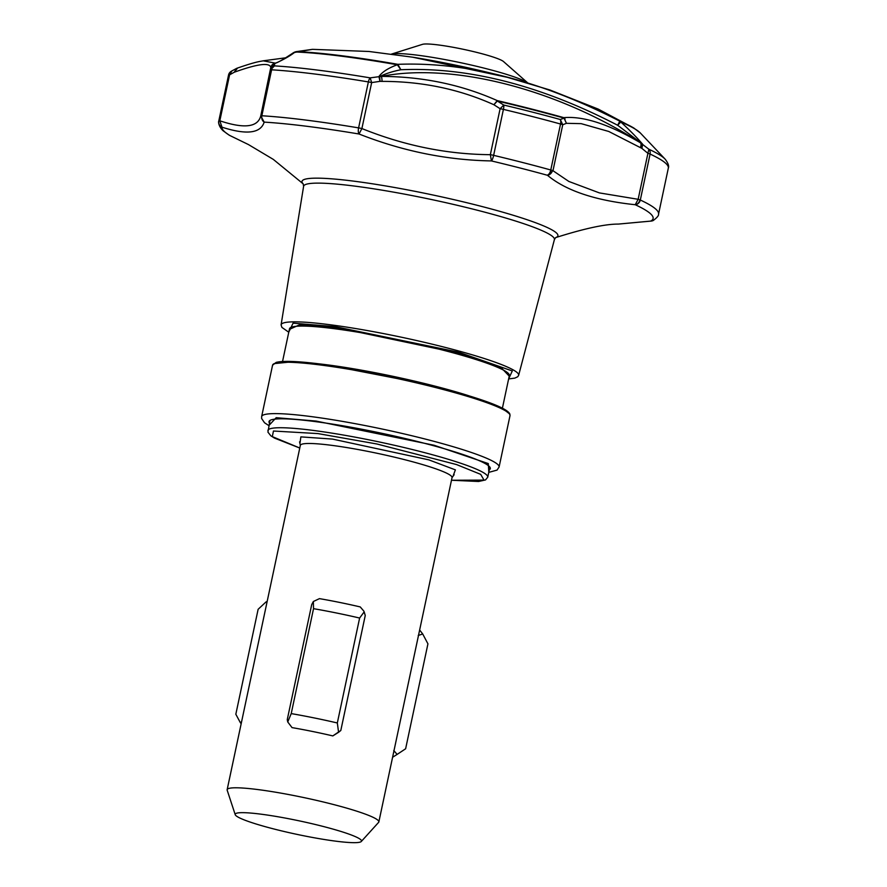 <?xml version="1.0" encoding="UTF-8"?>
<svg xmlns="http://www.w3.org/2000/svg" width="887" height="887" viewBox="0 0 887 887"><rect width="100%" height="100%" fill="white"/><g stroke="black" fill="none" stroke-linecap="round" stroke-linejoin="round"><path stroke-width="1.33" d="M565.074 119.069A5.621 4.391 -85.3 0 0 563.81 117.649L566.438 123.315L581.162 123.648L608.748 131.464L641.911 148.395L647.92 153.329L648.885 149.238L640.414 142.763C609.136 124.313 583.602 115.942 563.81 117.649L564.143 118.126L560.296 119.512L562.746 124.757L566.438 123.315L564.143 118.126A218.235 23.14 -168 0 0 497.308 101.018L497.23 100.597C461.329 84.631 422.678 76.57 381.299 76.404C452.281 62.356 556.57 88.855 640.414 142.763A5.621 2.816 121.1 0 1 640.347 147.53M382.053 81.382C422.012 81.36 459.3 89.144 493.904 104.744L500.113 108.713L503.772 105.043A5.621 1.275 103.4 0 1 503.406 109.389L493.638 155.347A5.621 0.599 -168 0 0 490.345 154.682C446.959 154.327 404.15 145.612 361.896 128.548L371.664 82.591A5.621 0.599 -168 0 0 368.371 81.926A5.621 2.151 -80.5 0 1 370.178 77.868L371.664 82.591L380.024 81.338L378.993 77.003A5.621 2.761 -67.7 0 1 379.703 76.581L380.024 81.338L382.053 81.382A5.621 1.053 89.7 0 0 381.299 76.404L379.703 76.581C385.28 73.754 392.331 71.47 400.857 69.74L397.321 64.773A5.621 1.796 -80.1 0 1 397.842 64.33L400.857 69.74C468.414 66.847 540.671 85.352 617.651 125.255L641.944 143.727L641.911 148.395L642.665 144.237C636.589 137.186 629.293 129.779 620.789 121.996L617.651 125.255L619.802 121.175A5.621 4.901 112.9 0 1 620.789 121.996A192.357 20.401 -168 0 1 640.359 133.006L665.128 159.139A222.371 23.583 -168 0 0 648.885 149.238A5.621 5.067 114.9 0 1 650.082 154.061L640.314 200.018A5.621 5.067 114.9 0 1 635.225 204.72L638.152 199.298L599.424 192.911L568.866 181.458L552.978 170.714A5.621 0.599 -168 0 0 552.557 170.548A5.621 0.599 -168 0 0 552.501 170.526A5.621 0.599 -168 0 0 550.772 169.982L560.54 124.025A5.621 2.739 -74.6 0 0 560.296 119.512A222.371 23.583 -168 0 0 503.772 105.043L497.308 101.018L493.904 104.744L497.23 100.597A217.415 23.051 -168 0 1 563.81 117.649M651.468 221.051L618.405 224.078L650.703 221.096A5.621 5.544 62.6 0 0 653.264 220.486C657.112 217.603 658.875 215.486 658.542 214.133A224.766 23.838 -168 0 0 640.314 200.018A5.621 0.599 -168 0 0 639.882 199.841A5.621 0.599 -168 0 0 639.86 199.841A5.621 0.599 -168 0 0 638.152 199.298L647.92 153.329A5.621 0.599 -168 0 1 649.628 153.872A5.621 0.599 -168 0 1 650.082 154.061A224.766 23.838 -168 0 1 668.321 168.164C669.219 166.113 668.166 163.097 665.128 159.139M300.061 442.613L300.87 436.881L332.503 439.087L428.898 459.876L455.386 469.866L453.401 475.199M289.373 329.376L299.762 324.731L338.446 327.968L461.562 353.88L500.767 367.24L509.227 376.11M653.264 220.486L650.703 221.096A220.353 23.361 -168 0 0 635.225 204.72C595.221 200.506 565.961 190.683 547.434 175.271A5.621 2.739 -74.6 0 0 550.772 169.982A224.766 23.838 -168 0 0 493.638 155.347A5.621 1.275 103.4 0 1 491.42 160.924C446.749 160.148 402.62 151.167 359.035 134.004L361.896 128.548A5.621 0.599 -168 0 0 358.603 127.883A224.766 23.838 -168 0 0 317.491 121.608A224.766 23.838 -168 0 0 261.842 115.765A5.621 4.568 93.4 0 0 264.182 122.118L260.767 115.887C257.862 127.284 244.213 128.914 219.821 120.798A5.621 0.599 -168 0 0 218.801 120.931L228.569 74.974A5.621 5.588 -174.1 0 1 230.953 71.481M229.423 135.301A5.621 4.59 -62.7 0 0 229.533 135.356L229.19 135.168A5.621 5.344 -58.7 0 0 229.833 135.5L229.633 135.401M294.395 52.189L296.347 51.623A5.621 4.779 92.1 0 0 295.138 51.978C290.371 55.792 283.563 59.684 274.682 63.631L270.834 67.656L275.402 63.143L263.129 60.826L285.703 57.81M378.993 77.003L378.827 76.67C382.109 72.002 388.262 68.044 397.321 64.773A192.357 20.401 -168 0 0 295.138 51.978L293.586 52.621C275.558 64.662 276.034 62.533 275.569 63.188L274.682 63.631L274.449 65.882A5.621 4.568 93.4 0 0 271.61 69.807A5.621 0.599 -168 0 0 270.535 69.929L274.449 65.882A222.371 23.583 -168 0 1 370.178 77.868L379.703 76.581M235.221 814.676L227.183 790.206A77.546 8.227 12 0 1 227.15 789.685A77.546 8.227 12 0 1 261.177 790.007A77.546 8.227 12 0 1 339.688 806.161A77.546 8.227 12 0 1 378.849 821.927A77.546 8.227 12 0 1 378.594 822.393L361.297 841.475A64.563 6.841 12 0 1 333.168 840.821A64.563 6.841 12 0 1 269.515 827.837A64.563 6.841 12 0 1 235.221 814.676A64.563 6.841 12 0 1 263.528 814.51A64.563 6.841 12 0 1 330.585 828.425A64.563 6.841 12 0 1 361.297 841.475M241.552 721.885L240.266 722.506L235.831 714.246L258.128 609.302L265.867 602.073L266.854 602.894M267.187 601.308L265.867 602.073M270.025 420.383A112.383 11.919 -168 0 0 270.003 420.482L267.929 432.124L270.857 435.827L274.493 438.1L299.762 448.035M269.46 423.066A113.115 11.997 12 0 1 269.382 420.893A113.115 11.997 12 0 1 352.305 427.467A113.115 11.997 12 0 1 472.017 457.736A113.115 11.997 12 0 1 490.256 467.848A113.115 11.997 12 0 1 489.314 469.8M640.359 133.006L633.861 128.061A191.06 20.257 -168 0 0 619.802 121.175C540.748 80.628 466.762 61.691 397.842 64.33A191.06 20.257 -168 0 0 350.875 56.945A191.06 20.257 -168 0 0 296.347 51.623L312.49 49.339L369.003 51.479L412.699 57.2A113.425 12.03 12 0 1 507.264 77.302L412.699 57.2M391.5 54.085L422.478 44.35A42.166 4.468 -168 0 1 440.107 45.182A42.166 4.468 -168 0 1 503.55 61.58L527.898 83.068A71.359 7.562 -168 0 0 420.881 55.637A71.359 7.562 -168 0 0 391.544 54.085M237.561 68.088L234.29 72.224L236.663 68.377M231.862 70.993L229.589 74.841A5.621 0.599 -168 0 0 228.569 74.963L231.352 71.215L236.552 68.421M277.232 62.478L275.402 63.143A5.621 5.566 170.8 0 0 270.79 67.456L260.767 115.887A5.621 0.599 -168 0 1 261.842 115.765L271.61 69.807A224.766 23.838 -168 0 1 368.371 81.926L358.603 127.883A5.621 2.151 -80.5 0 0 359.035 134.004A220.353 23.361 -168 0 0 318.732 127.85A220.353 23.361 -168 0 0 264.182 122.118C260.623 133.372 246.553 135.057 221.983 127.185A5.621 5.588 -174.1 0 1 218.701 121.519L218.701 121.519A5.621 5.588 -174.1 0 1 218.801 120.931L228.569 74.963A5.621 0.599 -168 0 0 228.569 74.974M242.251 141.554L229.533 135.356A5.621 4.59 -62.7 0 0 229.833 135.5A220.353 23.361 -168 0 1 221.983 127.185L219.821 120.798L229.589 74.841L234.29 72.224C257.507 63.875 269.67 62.278 270.79 67.456M547.434 175.271A220.353 23.361 -168 0 0 491.42 160.924L490.345 154.682L500.113 108.713A5.621 0.599 -168 0 1 503.406 109.389A224.766 23.838 -168 0 1 560.54 124.025A5.621 0.599 -168 0 1 562.325 124.59A5.621 0.599 -168 0 1 562.746 124.757L552.978 170.714L547.434 175.271A5.621 4.457 -61.1 0 0 552.501 170.526M229.833 135.5L248.582 144.636M267.885 430.472A112.383 11.919 -168 0 1 317.213 430.949A112.383 11.919 -168 0 1 430.982 454.344A112.383 11.919 -168 0 1 487.739 477.206L489.857 467.216A112.383 11.919 -168 0 0 489.879 467.116M418.22 635.48L422.711 633.972L427.933 643.84L405.625 748.772L397.11 754.416L393.773 750.502M337.326 722.972A89.909 9.535 -168 0 0 291.224 713.603L287.743 721.963L287.266 719.601L311.714 604.579L313.344 601.519L313.532 608.67A89.909 9.535 12 0 1 359.623 618.039L364.18 611.864L365.256 615.467L340.808 730.489L338.579 732.296L337.326 722.972L359.623 618.039M313.532 608.67L291.224 713.603M392.597 757.254L397.11 754.416M419.64 629.981L422.711 633.972M340.808 730.489L332.825 735.911L338.579 732.296M292.034 727.617L287.743 721.963L292.034 727.617A77.546 8.227 -168 0 1 332.825 735.911M365.256 615.467L363.858 611.132L360.244 606.93A77.546 8.227 12 0 0 319.453 598.636L313.344 601.519M241.153 723.781L240.266 722.506M454.155 474.7L452.037 477.616A77.546 8.227 -168 0 0 412.876 461.839A77.546 8.227 -168 0 0 334.366 445.695A77.546 8.227 -168 0 0 300.338 445.363L299.573 441.837M299.773 448.013L272.32 436.626L273.451 431.027L317.956 433.588L376.953 443.999L456.583 464.577L480.676 474.345L484.025 480.111L451.472 480.255L478.603 481.486L485.522 479.922L487.739 477.206M488.759 472.372L497.042 470.099L499.082 467.05A121.375 12.873 -168 0 0 479.457 455.375A121.375 12.873 -168 0 0 314.918 417.09A121.375 12.873 -168 0 0 261.643 416.58L272.564 365.2A121.375 12.873 -168 0 1 325.839 365.71A121.375 12.873 -168 0 1 490.367 404.006A121.375 12.873 -168 0 1 510.003 415.67L509.837 414.052C507.674 408.785 488.227 401.013 451.472 390.723C409.251 379.326 367.617 370.699 326.593 364.834C300.593 361.297 283.785 360.488 276.19 362.384L272.564 365.2M268.949 425.461L276.19 417.688L316.038 421.059L434.053 445.241L488.305 463.579L488.804 472.194M509.071 413.508L502.131 408.142L484.014 400.724L425.66 384.049L326.671 364.856L294.573 361.597L274.305 363.603M318.854 363.825A112.383 11.919 12 0 1 331.15 365.355A112.383 11.919 12 0 1 468.281 395.58M502.397 408.231L509.349 375.545A112.383 11.919 -168 0 0 491.165 364.745A112.383 11.919 -168 0 0 338.812 329.288A112.383 11.919 -168 0 0 289.495 328.811L282.543 361.497M499.004 363.615A121.419 12.873 -168 0 0 334.388 325.318A121.419 12.873 -168 0 0 281.09 324.864L303.609 186.314A128.194 13.593 -168 0 1 359.889 186.791A128.194 13.593 -168 0 1 533.675 227.227A128.194 13.593 -168 0 1 554.397 239.623L518.629 375.356A121.419 12.873 -168 0 0 499.004 363.615M288.774 332.17L293.065 323.167L334.776 326.582L458.468 352.15L512.298 370.966L508.628 378.904M303.199 183.886A130.81 13.87 12 0 1 359.412 181.902A130.81 13.87 12 0 1 500.678 211.583A130.81 13.87 12 0 1 555.772 237.572M635.225 204.72A5.621 4.635 -72.8 0 0 639.882 199.841M274.227 63.786A5.621 3.437 -102.6 0 1 274.837 63.443M642.887 145.002A5.621 4.535 -74.2 0 0 641.944 143.727M508.617 378.949L514.815 378.117L517.742 376.742L518.629 375.356M248.526 144.614L273.296 159.383L303.166 183.842L303.609 186.314M227.15 789.685L300.338 445.363M499.082 467.05L510.003 415.67M618.383 224.078C605.2 224.023 584.267 228.547 555.572 237.638L554.397 239.623M312.49 49.339L293.586 52.621M633.861 128.061L598.171 109.068L549.829 89.953L507.264 77.302M236.219 68.576L236.951 68.244C257.341 61.17 259.813 61.613 263.129 60.826M658.542 214.133L668.321 168.164M229.19 135.168L223.114 130.766C217.792 125.699 218.535 120.632 218.701 121.519L218.801 120.931M281.09 324.864L281.889 327.392L288.763 332.226M261.643 416.58L261.643 418.542L264.514 422.744L268.905 425.638M378.849 821.927L452.037 477.616"/></g></svg>
